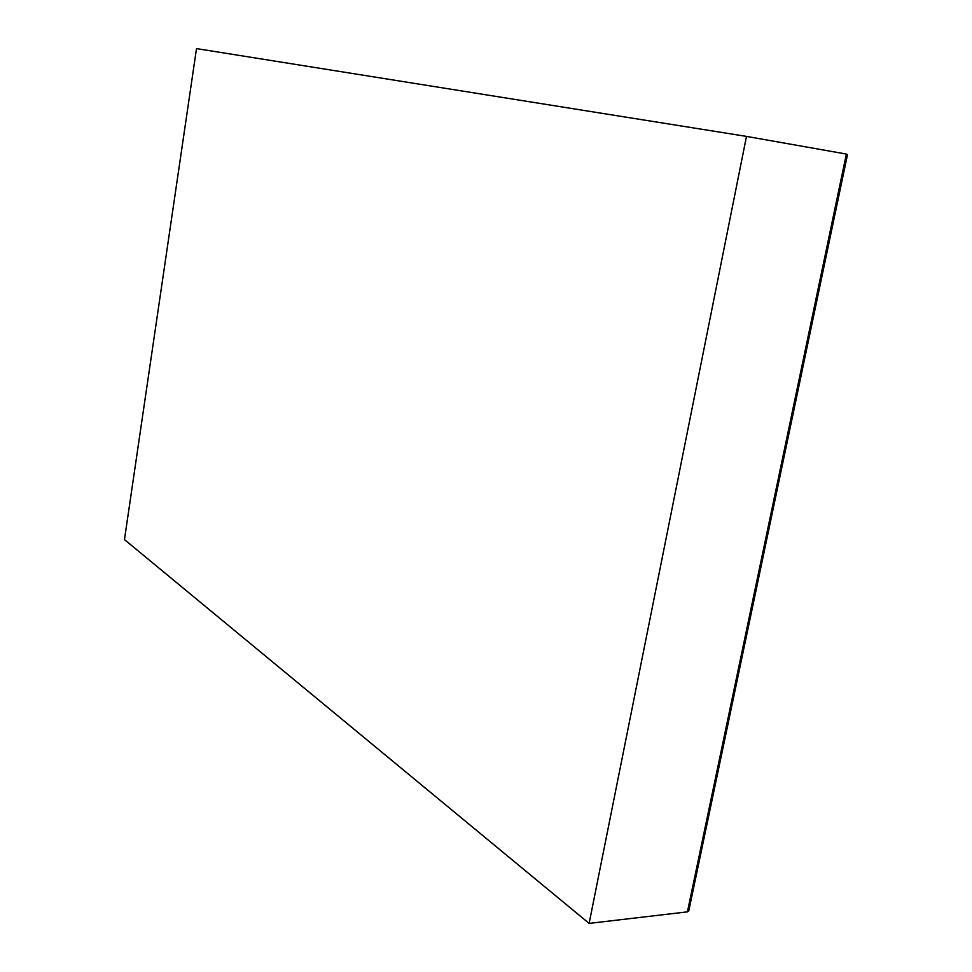 <?xml version="1.0" encoding="UTF-8"?>
<svg xmlns="http://www.w3.org/2000/svg" width="972" height="972" viewBox="0 0 972 972"><rect width="100%" height="100%" fill="white"/><g stroke="black" fill="none" stroke-linecap="round" stroke-linejoin="round"><path stroke-width="1.46" d="M589.117 923.4L746.484 136.396L196.502 48.6L124.465 539.582L589.117 923.4L687.423 911.858L846.381 154.062L847.45 154.815L847.037 156.82M746.484 136.396L846.381 154.062M689.33 908.237L688.759 910.971L687.423 911.858M688.759 910.971L847.45 154.815"/></g></svg>
